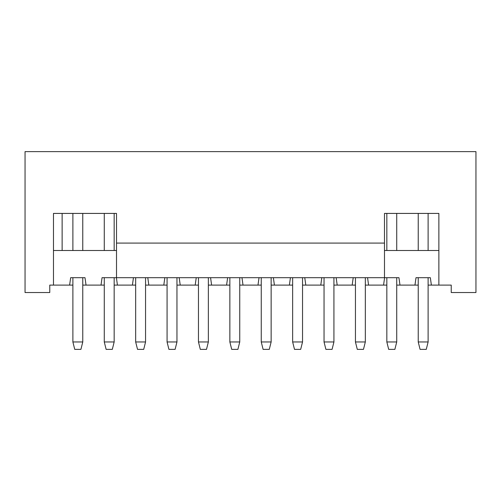 <?xml version="1.0" encoding="UTF-8"?>
<svg xmlns="http://www.w3.org/2000/svg" width="501" height="501" viewBox="0 0 501 501"><rect width="100%" height="100%" fill="white"/><g stroke="black" fill="none" stroke-linecap="round" stroke-linejoin="round"><path stroke-width="0.75" d="M365.329 285.107L368.592 285.107L367.552 277.692L116.514 277.692L116.514 213.42L53.475 213.42L53.475 285.107L49.768 285.107L49.768 292.528L25.05 292.528L25.05 151.621L475.95 151.621L475.95 292.528L451.232 292.528L451.232 285.107L428.117 285.107M116.514 250.5L53.475 250.5L53.475 213.42M116.514 213.42L114.165 213.42L114.165 250.5M104.277 250.5L104.277 213.42L82.771 213.42L82.771 250.5M72.883 250.5L72.883 213.42L62.13 213.42L62.13 250.5M353.211 277.692L352.172 285.107L355.441 285.107M336.158 277.692L337.198 285.107L352.172 285.107M321.817 277.692L320.778 285.107L324.041 285.107M333.929 285.107L337.198 285.107M304.758 277.692L305.804 285.107L320.778 285.107M290.423 277.692L289.384 285.107L292.647 285.107M302.535 285.107L305.804 285.107M273.364 277.692L274.41 285.107L289.384 285.107M259.03 277.692L257.984 285.107L261.253 285.107M271.141 285.107L274.41 285.107M241.97 277.692L243.016 285.107L257.984 285.107M227.636 277.692L226.59 285.107L229.859 285.107M239.747 285.107L243.016 285.107M210.577 277.692L211.616 285.107L226.59 285.107M196.242 277.692L195.196 285.107L198.465 285.107M208.353 285.107L211.616 285.107M179.183 277.692L180.222 285.107L195.196 285.107M164.842 277.692L163.802 285.107L167.071 285.107M176.959 285.107L180.222 285.107M147.789 277.692L148.828 285.107L163.802 285.107M133.448 277.692L132.408 285.107L135.671 285.107M145.559 285.107L148.828 285.107M53.475 285.107L69.614 285.107L70.66 277.692L84.995 277.692L86.04 285.107L101.014 285.107L102.054 277.692L116.395 277.692L117.434 285.107L132.408 285.107M101.014 285.107L104.277 285.107M114.165 285.107L117.434 285.107M69.614 285.107L72.883 285.107M82.771 285.107L86.04 285.107M116.514 243.085L384.486 243.085L384.486 213.42L438.87 213.42L438.87 285.107M418.229 285.107L396.723 285.107M386.835 285.107L368.592 285.107M367.552 277.692L384.486 277.692L384.486 243.085M384.486 250.5L438.87 250.5L438.87 213.42L428.117 213.42L428.117 250.5M384.486 213.42L386.835 213.42L386.835 250.5M396.723 250.5L396.723 213.42L418.229 213.42L418.229 250.5M383.566 285.107L384.605 277.692L398.946 277.692L399.986 285.107M414.96 285.107L416.005 277.692L430.34 277.692L431.386 285.107M426.263 349.379L420.082 349.379L418.229 341.964L428.117 341.964L426.263 349.379M428.117 277.692L428.117 341.964M418.229 277.692L418.229 341.964M394.869 349.379L388.688 349.379L386.835 341.964L396.723 341.964L394.869 349.379M396.723 277.692L396.723 341.964M386.835 277.692L386.835 341.964M363.469 349.379L357.294 349.379L355.441 341.964L365.329 341.964L363.469 349.379M365.329 277.692L365.329 341.964M355.441 277.692L355.441 341.964M332.075 349.379L325.894 349.379L324.041 341.964L333.929 341.964L332.075 349.379M333.929 277.692L333.929 341.964M324.041 277.692L324.041 341.964M300.681 349.379L294.5 349.379L292.647 341.964L302.535 341.964L300.681 349.379M302.535 277.692L302.535 341.964M292.647 277.692L292.647 341.964M269.287 349.379L263.106 349.379L261.253 341.964L271.141 341.964L269.287 349.379M271.141 277.692L271.141 341.964M261.253 277.692L261.253 341.964M237.894 349.379L231.712 349.379L229.859 341.964L239.747 341.964L237.894 349.379M239.747 277.692L239.747 341.964M229.859 277.692L229.859 341.964M206.5 349.379L200.319 349.379L198.465 341.964L208.353 341.964L206.5 349.379M208.353 277.692L208.353 341.964M198.465 277.692L198.465 341.964M175.106 349.379L168.925 349.379L167.071 341.964L176.959 341.964L175.106 349.379M176.959 277.692L176.959 341.964M167.071 277.692L167.071 341.964M143.706 349.379L137.531 349.379L135.671 341.964L145.559 341.964L143.706 349.379M145.559 277.692L145.559 341.964M135.671 277.692L135.671 341.964M112.312 349.379L106.131 349.379L104.277 341.964L114.165 341.964L112.312 349.379M114.165 277.692L114.165 341.964M104.277 277.692L104.277 341.964M80.918 349.379L74.737 349.379L72.883 341.964L82.771 341.964L80.918 349.379M82.771 277.692L82.771 341.964M72.883 277.692L72.883 341.964"/></g></svg>
